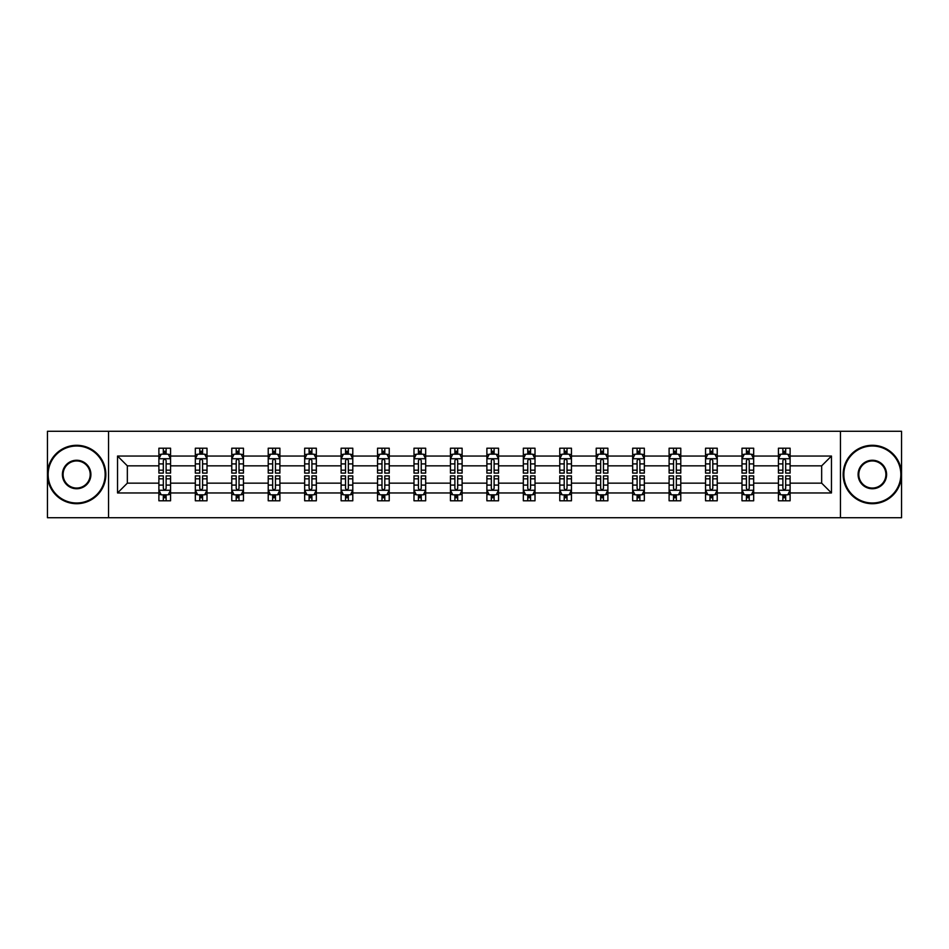 <?xml version="1.0" encoding="UTF-8"?>
<svg xmlns="http://www.w3.org/2000/svg" width="949" height="949" viewBox="0 0 949 949"><rect width="100%" height="100%" fill="white"/><g stroke="black" fill="none" stroke-linecap="round" stroke-linejoin="round"><path stroke-width="1.42" d="M840.458 517.715L901.55 517.715L901.55 431.285L840.458 431.285L840.458 517.715L108.542 517.715L108.542 431.285L47.45 431.285L47.45 517.715L108.542 517.715M790.114 492.958L790.114 483.148L821.656 483.148L831.466 492.958L790.114 492.958L790.114 500.787L785.677 500.787L785.677 494.82M840.458 431.285L108.542 431.285M778.429 492.958L753.672 492.958L753.672 483.148L778.429 483.148L778.429 500.787L790.114 500.787L790.114 494.548L787.919 494.548M753.672 492.958L753.672 500.787L749.236 500.787L749.236 494.82M741.988 492.958L717.23 492.958L717.23 483.148L741.988 483.148L741.988 500.787L753.672 500.787L753.672 494.548L751.478 494.548M717.23 492.958L717.23 500.787L712.794 500.787L712.794 494.82M705.546 492.958L680.777 492.958L680.777 483.148L705.546 483.148L705.546 500.787L717.23 500.787L717.23 494.548L715.036 494.548M680.777 492.958L680.777 500.787L676.34 500.787L676.34 494.82M669.104 492.958L644.335 492.958L644.335 483.148L669.104 483.148L669.104 500.787L680.777 500.787L680.777 494.548L678.582 494.548M644.335 492.958L644.335 500.787L639.899 500.787L639.899 494.82M632.663 492.958L607.894 492.958L607.894 483.148L632.663 483.148L632.663 500.787L644.335 500.787L644.335 494.548L642.141 494.548M607.894 492.958L607.894 500.787L603.457 500.787L603.457 494.82M596.209 492.958L571.452 492.958L571.452 483.148L596.209 483.148L596.209 500.787L607.894 500.787L607.894 494.548L605.699 494.548M571.452 492.958L571.452 500.787L567.016 500.787L567.016 494.82M559.768 492.958L535.011 492.958L535.011 483.148L559.768 483.148L559.768 500.787L571.452 500.787L571.452 494.548L569.258 494.548M535.011 492.958L535.011 500.787L530.562 500.787L530.562 494.82M523.326 492.958L498.557 492.958L498.557 483.148L523.326 483.148L523.326 500.787L535.011 500.787L535.011 494.548L532.816 494.548M498.557 492.958L498.557 500.787L494.121 500.787L494.121 494.82M486.884 492.958L462.116 492.958L462.116 483.148L486.884 483.148L486.884 500.787L498.557 500.787L498.557 494.548L496.363 494.548M462.116 492.958L462.116 500.787L457.679 500.787L457.679 494.82M450.443 492.958L425.674 492.958L425.674 483.148L450.443 483.148L450.443 500.787L462.116 500.787L462.116 494.548L459.921 494.548M425.674 492.958L425.674 500.787L421.237 500.787L421.237 494.82M413.989 492.958L389.232 492.958L389.232 483.148L413.989 483.148L413.989 500.787L425.674 500.787L425.674 494.548L423.479 494.548M389.232 492.958L389.232 500.787L384.796 500.787L384.796 494.82M377.548 492.958L352.791 492.958L352.791 483.148L377.548 483.148L377.548 500.787L389.232 500.787L389.232 494.548L387.038 494.548M352.791 492.958L352.791 500.787L348.342 500.787L348.342 494.82M341.106 492.958L316.337 492.958L316.337 483.148L341.106 483.148L341.106 500.787L352.791 500.787L352.791 494.548L350.584 494.548M316.337 492.958L316.337 500.787L311.901 500.787L311.901 494.82M304.665 492.958L279.896 492.958L279.896 483.148L304.665 483.148L304.665 500.787L316.337 500.787L316.337 494.548L314.143 494.548M279.896 492.958L279.896 500.787L275.459 500.787L275.459 494.82M268.223 492.958L243.454 492.958L243.454 483.148L268.223 483.148L268.223 500.787L279.896 500.787L279.896 494.548L277.701 494.548M243.454 492.958L243.454 500.787L239.018 500.787L239.018 494.82M231.77 492.958L207.012 492.958L207.012 483.148L231.77 483.148L231.77 500.787L243.454 500.787L243.454 494.548L241.26 494.548M207.012 492.958L207.012 500.787L202.576 500.787L202.576 494.82M195.328 492.958L170.571 492.958L170.571 483.148L195.328 483.148L195.328 500.787L207.012 500.787L207.012 494.548L204.818 494.548M170.571 492.958L170.571 500.787L166.122 500.787L166.122 494.82M158.886 492.958L117.534 492.958L117.534 456.042L158.886 456.042L158.886 465.852L127.344 465.852L127.344 483.148L158.886 483.148L158.886 500.787L170.571 500.787L170.571 494.548L168.364 494.548M161.081 454.452L158.886 454.452L158.886 448.213L158.886 456.042M158.886 448.213L170.571 448.213L170.571 456.042L195.328 456.042L195.328 448.213L207.012 448.213L207.012 456.042L231.77 456.042L231.77 448.213L243.454 448.213L243.454 456.042L268.223 456.042L268.223 448.213L279.896 448.213L279.896 456.042L304.665 456.042L304.665 448.213L316.337 448.213L316.337 456.042L341.106 456.042L341.106 448.213L352.791 448.213L352.791 456.042L377.548 456.042L377.548 448.213L389.232 448.213L389.232 456.042L413.989 456.042L413.989 448.213L425.674 448.213L425.674 456.042L450.443 456.042L450.443 448.213L462.116 448.213L462.116 456.042L486.884 456.042L486.884 448.213L498.557 448.213L498.557 456.042L523.326 456.042L523.326 448.213L535.011 448.213L535.011 456.042L559.768 456.042L559.768 448.213L571.452 448.213L571.452 456.042L596.209 456.042L596.209 448.213L607.894 448.213L607.894 456.042L632.663 456.042L632.663 448.213L644.335 448.213L644.335 456.042L669.104 456.042L669.104 448.213L680.777 448.213L680.777 456.042L705.546 456.042L705.546 448.213L717.23 448.213L717.23 456.042L741.988 456.042L741.988 448.213L753.672 448.213L753.672 456.042L778.429 456.042L778.429 448.213L790.114 448.213L790.114 456.042L831.466 456.042L831.466 492.958M778.429 456.042L778.429 465.852L753.672 465.852L753.672 456.042M741.988 456.042L741.988 465.852L717.23 465.852L717.23 456.042M705.546 456.042L705.546 465.852L680.777 465.852L680.777 456.042M669.104 456.042L669.104 465.852L644.335 465.852L644.335 456.042M632.663 456.042L632.663 465.852L607.894 465.852L607.894 456.042M596.209 456.042L596.209 465.852L571.452 465.852L571.452 456.042M559.768 456.042L559.768 465.852L535.011 465.852L535.011 456.042M523.326 456.042L523.326 465.852L498.557 465.852L498.557 456.042M486.884 456.042L486.884 465.852L462.116 465.852L462.116 456.042M450.443 456.042L450.443 465.852L425.674 465.852L425.674 456.042M413.989 456.042L413.989 465.852L389.232 465.852L389.232 456.042M377.548 456.042L377.548 465.852L352.791 465.852L352.791 456.042M341.106 456.042L341.106 465.852L316.337 465.852L316.337 456.042M304.665 456.042L304.665 465.852L279.896 465.852L279.896 456.042M268.223 456.042L268.223 465.852L243.454 465.852L243.454 456.042M231.77 456.042L231.77 465.852L207.012 465.852L207.012 456.042M195.328 456.042L195.328 465.852L170.571 465.852L170.571 456.042M117.534 456.042L127.344 465.852M821.656 483.148L821.656 465.852L790.114 465.852L790.114 456.042M782.878 454.061L785.677 454.061M746.424 454.061L749.236 454.061M709.982 454.061L712.794 454.061M673.541 454.061L676.34 454.061M637.099 454.061L639.899 454.061M600.658 454.061L603.457 454.061M564.204 454.061L567.016 454.061M527.763 454.061L530.562 454.061M491.321 454.061L494.121 454.061M454.879 454.061L457.679 454.061M418.438 454.061L421.237 454.061M381.984 454.061L384.796 454.061M345.543 454.061L348.342 454.061M309.101 454.061L311.901 454.061M272.66 454.061L275.459 454.061M236.206 454.061L239.018 454.061M199.764 454.061L202.576 454.061M163.323 454.061L166.122 454.061M163.323 494.939L166.122 494.939M199.764 494.939L202.576 494.939M236.206 494.939L239.018 494.939M272.66 494.939L275.459 494.939M309.101 494.939L311.901 494.939M345.543 494.939L348.342 494.939M381.984 494.939L384.796 494.939M418.438 494.939L421.237 494.939M454.879 494.939L457.679 494.939M491.321 494.939L494.121 494.939M527.763 494.939L530.562 494.939M564.204 494.939L567.016 494.939M600.658 494.939L603.457 494.939M637.099 494.939L639.899 494.939M673.541 494.939L676.34 494.939M709.982 494.939L712.794 494.939M746.424 494.939L749.236 494.939M782.878 494.939L785.677 494.939M127.344 483.148L117.534 492.958M831.466 456.042L821.656 465.852M166.122 451.249L163.323 451.249M158.886 470.17L158.886 473.1L163.323 473.1L163.323 470.17L158.886 470.17L158.886 465.852M170.571 465.852L170.571 473.1L166.122 473.1L166.122 460.597C165.197 458.794 164.26 458.794 163.323 460.597L163.323 470.17M168.364 454.452L170.571 454.452L170.571 448.213L166.122 448.213L170.571 448.213M170.571 458.853L168.234 454.18L161.223 454.18L158.886 458.853M163.323 454.18L163.323 448.213M166.122 448.213L166.122 454.18M163.323 497.751L166.122 497.751M170.571 478.83L170.571 475.9L166.122 475.9L166.122 478.83L170.571 478.83L170.571 483.148M158.886 483.148L158.886 475.9L163.323 475.9L163.323 488.403C164.26 490.206 165.185 490.206 166.122 488.403L166.122 478.83M161.081 494.548L158.886 494.548L158.886 500.787L163.323 500.787L163.323 494.82M158.886 490.147L161.223 494.82L168.234 494.82L170.571 490.147M76.655 445.994A28.506 28.506 0 0 0 48.15 474.5A28.506 28.506 0 0 0 76.655 503.006A28.506 28.506 0 0 0 105.149 474.5A28.506 28.506 0 0 0 76.655 445.994M76.655 503.705A29.205 29.205 0 0 1 47.45 474.5A29.205 29.205 0 0 1 76.655 445.295A29.205 29.205 0 0 1 105.849 474.5A29.205 29.205 0 0 1 76.655 503.705M76.655 460.253A14.247 14.247 0 0 1 90.902 474.5A14.247 14.247 0 0 1 76.655 488.747A14.247 14.247 0 0 1 62.397 474.5A14.247 14.247 0 0 1 76.655 460.253M76.655 488.047A13.547 13.547 0 0 0 90.202 474.5A13.547 13.547 0 0 0 76.655 460.953A13.547 13.547 0 0 0 63.097 474.5A13.547 13.547 0 0 0 76.655 488.047M872.345 445.994A28.506 28.506 0 0 0 843.851 474.5A28.506 28.506 0 0 0 872.345 503.006A28.506 28.506 0 0 0 900.85 474.5A28.506 28.506 0 0 0 872.345 445.994M872.345 503.705A29.205 29.205 0 0 1 843.151 474.5A29.205 29.205 0 0 1 872.345 445.295A29.205 29.205 0 0 1 901.55 474.5A29.205 29.205 0 0 1 872.345 503.705M872.345 460.253A14.247 14.247 0 0 1 886.603 474.5A14.247 14.247 0 0 1 872.345 488.747A14.247 14.247 0 0 1 858.098 474.5A14.247 14.247 0 0 1 872.345 460.253M872.345 488.047A13.547 13.547 0 0 0 885.903 474.5A13.547 13.547 0 0 0 872.345 460.953A13.547 13.547 0 0 0 858.798 474.5A13.547 13.547 0 0 0 872.345 488.047M202.576 451.249L199.764 451.249M197.522 454.452L195.328 454.452L195.328 448.213L199.764 448.213L195.328 448.213M195.328 470.17L195.328 473.1L199.764 473.1L199.764 470.17L195.328 470.17L195.328 465.852M207.012 465.852L207.012 473.1L202.576 473.1L202.576 460.597C201.639 458.794 200.702 458.794 199.764 460.597L199.764 470.17M204.818 454.452L207.012 454.452L207.012 448.213L202.576 448.213L207.012 448.213M207.012 458.853L204.676 454.18L197.665 454.18L195.328 458.853M199.764 454.18L199.764 448.213M202.576 448.213L202.576 454.18M239.018 451.249L236.206 451.249M233.964 454.452L231.77 454.452L231.77 448.213L236.206 448.213L231.77 448.213M231.77 470.17L231.77 473.1L236.206 473.1L236.206 470.17L231.77 470.17L231.77 465.852M243.454 465.852L243.454 473.1L239.018 473.1L239.018 460.597C238.08 458.794 237.143 458.794 236.206 460.597L236.206 470.17M241.26 454.452L243.454 454.452L243.454 448.213L239.018 448.213L243.454 448.213M243.454 458.853L241.117 454.18L234.106 454.18L231.77 458.853M236.206 454.18L236.206 448.213M239.018 448.213L239.018 454.18M199.764 497.751L202.576 497.751M207.012 478.83L207.012 475.9L202.576 475.9L202.576 478.83L207.012 478.83L207.012 483.148M195.328 483.148L195.328 475.9L199.764 475.9L199.764 488.403C200.702 490.206 201.639 490.206 202.576 488.403L202.576 478.83M197.522 494.548L195.328 494.548L195.328 500.787L199.764 500.787L199.764 494.82M195.328 490.147L197.665 494.82L204.676 494.82L207.012 490.147M236.206 497.751L239.018 497.751M243.454 478.83L243.454 475.9L239.018 475.9L239.018 478.83L243.454 478.83L243.454 483.148M231.77 483.148L231.77 475.9L236.206 475.9L236.206 488.403C237.143 490.206 238.08 490.206 239.018 488.403L239.018 478.83M233.964 494.548L231.77 494.548L231.77 500.787L236.206 500.787L236.206 494.82M231.77 490.147L234.106 494.82L241.117 494.82L243.454 490.147M275.459 451.249L272.66 451.249M270.418 454.452L268.223 454.452L268.223 448.213L272.66 448.213L268.223 448.213M268.223 470.17L268.223 473.1L272.66 473.1L272.66 470.17L268.223 470.17L268.223 465.852M279.896 465.852L279.896 473.1L275.459 473.1L275.459 460.597C274.522 458.794 273.597 458.794 272.66 460.597L272.66 470.17M277.701 454.452L279.896 454.452L279.896 448.213L275.459 448.213L279.896 448.213M279.896 458.853L277.559 454.18L270.548 454.18L268.223 458.853M272.66 454.18L272.66 448.213M275.459 448.213L275.459 454.18M272.66 497.751L275.459 497.751M279.896 478.83L279.896 475.9L275.459 475.9L275.459 478.83L279.896 478.83L279.896 483.148M268.223 483.148L268.223 475.9L272.66 475.9L272.66 488.403C273.585 490.206 274.522 490.206 275.459 488.403L275.459 478.83M270.418 494.548L268.223 494.548L268.223 500.787L272.66 500.787L272.66 494.82M268.223 490.147L270.548 494.82L277.559 494.82L279.896 490.147M311.901 451.249L309.101 451.249M306.859 454.452L304.665 454.452L304.665 448.213L309.101 448.213L304.665 448.213M304.665 470.17L304.665 473.1L309.101 473.1L309.101 470.17L304.665 470.17L304.665 465.852M316.337 465.852L316.337 473.1L311.901 473.1L311.901 460.597C310.975 458.794 310.038 458.794 309.101 460.597L309.101 470.17M314.143 454.452L316.337 454.452L316.337 448.213L311.901 448.213L316.337 448.213M316.337 458.853L314 454.18L307.002 454.18L304.665 458.853M309.101 454.18L309.101 448.213M311.901 448.213L311.901 454.18M309.101 497.751L311.901 497.751M316.337 478.83L316.337 475.9L311.901 475.9L311.901 478.83L316.337 478.83L316.337 483.148M304.665 483.148L304.665 475.9L309.101 475.9L309.101 488.403C310.038 490.206 310.964 490.206 311.901 488.403L311.901 478.83M306.859 494.548L304.665 494.548L304.665 500.787L309.101 500.787L309.101 494.82M304.665 490.147L307.002 494.82L314 494.82L316.337 490.147M348.342 451.249L345.543 451.249M343.301 454.452L341.106 454.452L341.106 448.213L345.543 448.213L341.106 448.213M341.106 470.17L341.106 473.1L345.543 473.1L345.543 470.17L341.106 470.17L341.106 465.852M352.791 465.852L352.791 473.1L348.342 473.1L348.342 460.597C347.417 458.794 346.48 458.794 345.543 460.597L345.543 470.17M350.584 454.452L352.791 454.452L352.791 448.213L348.342 448.213L352.791 448.213M352.791 458.853L350.454 454.18L343.443 454.18L341.106 458.853M345.543 454.18L345.543 448.213M348.342 448.213L348.342 454.18M345.543 497.751L348.342 497.751M352.791 478.83L352.791 475.9L348.342 475.9L348.342 478.83L352.791 478.83L352.791 483.148M341.106 483.148L341.106 475.9L345.543 475.9L345.543 488.403C346.48 490.206 347.417 490.206 348.342 488.403L348.342 478.83M343.301 494.548L341.106 494.548L341.106 500.787L345.543 500.787L345.543 494.82M341.106 490.147L343.443 494.82L350.454 494.82L352.791 490.147M384.796 451.249L381.984 451.249M379.742 454.452L377.548 454.452L377.548 448.213L381.984 448.213L377.548 448.213M377.548 470.17L377.548 473.1L381.984 473.1L381.984 470.17L377.548 470.17L377.548 465.852M389.232 465.852L389.232 473.1L384.796 473.1L384.796 460.597C383.859 458.794 382.922 458.794 381.984 460.597L381.984 470.17M387.038 454.452L389.232 454.452L389.232 448.213L384.796 448.213L389.232 448.213M389.232 458.853L386.895 454.18L379.885 454.18L377.548 458.853M381.984 454.18L381.984 448.213M384.796 448.213L384.796 454.18M381.984 497.751L384.796 497.751M389.232 478.83L389.232 475.9L384.796 475.9L384.796 478.83L389.232 478.83L389.232 483.148M377.548 483.148L377.548 475.9L381.984 475.9L381.984 488.403C382.922 490.206 383.859 490.206 384.796 488.403L384.796 478.83M379.742 494.548L377.548 494.548L377.548 500.787L381.984 500.787L381.984 494.82M377.548 490.147L379.885 494.82L386.895 494.82L389.232 490.147M421.237 451.249L418.438 451.249M416.184 454.452L413.989 454.452L413.989 448.213L418.438 448.213L413.989 448.213M413.989 470.17L413.989 473.1L418.438 473.1L418.438 470.17L413.989 470.17L413.989 465.852M425.674 465.852L425.674 473.1L421.237 473.1L421.237 460.597C420.3 458.794 419.363 458.794 418.438 460.597L418.438 470.17M423.479 454.452L425.674 454.452L425.674 448.213L421.237 448.213L425.674 448.213M425.674 458.853L423.337 454.18L416.326 454.18L413.989 458.853M418.438 454.18L418.438 448.213M421.237 448.213L421.237 454.18M418.438 497.751L421.237 497.751M425.674 478.83L425.674 475.9L421.237 475.9L421.237 478.83L425.674 478.83L425.674 483.148M413.989 483.148L413.989 475.9L418.438 475.9L418.438 488.403C419.363 490.206 420.3 490.206 421.237 488.403L421.237 478.83M416.184 494.548L413.989 494.548L413.989 500.787L418.438 500.787L418.438 494.82M413.989 490.147L416.326 494.82L423.337 494.82L425.674 490.147M457.679 451.249L454.879 451.249M452.637 454.452L450.443 454.452L450.443 448.213L454.879 448.213L450.443 448.213M450.443 470.17L450.443 473.1L454.879 473.1L454.879 470.17L450.443 470.17L450.443 465.852M462.116 465.852L462.116 473.1L457.679 473.1L457.679 460.597C456.742 458.794 455.817 458.794 454.879 460.597L454.879 470.17M459.921 454.452L462.116 454.452L462.116 448.213L457.679 448.213L462.116 448.213M462.116 458.853L459.779 454.18L452.768 454.18L450.443 458.853M454.879 454.18L454.879 448.213M457.679 448.213L457.679 454.18M454.879 497.751L457.679 497.751M462.116 478.83L462.116 475.9L457.679 475.9L457.679 478.83L462.116 478.83L462.116 483.148M450.443 483.148L450.443 475.9L454.879 475.9L454.879 488.403C455.805 490.206 456.742 490.206 457.679 488.403L457.679 478.83M452.637 494.548L450.443 494.548L450.443 500.787L454.879 500.787L454.879 494.82M450.443 490.147L452.768 494.82L459.779 494.82L462.116 490.147M494.121 451.249L491.321 451.249M489.079 454.452L486.884 454.452L486.884 448.213L491.321 448.213L486.884 448.213M486.884 470.17L486.884 473.1L491.321 473.1L491.321 470.17L486.884 470.17L486.884 465.852M498.557 465.852L498.557 473.1L494.121 473.1L494.121 460.597C493.195 458.794 492.258 458.794 491.321 460.597L491.321 470.17M496.363 454.452L498.557 454.452L498.557 448.213L494.121 448.213L498.557 448.213M498.557 458.853L496.232 454.18L489.221 454.18L486.884 458.853M491.321 454.18L491.321 448.213M494.121 448.213L494.121 454.18M491.321 497.751L494.121 497.751M498.557 478.83L498.557 475.9L494.121 475.9L494.121 478.83L498.557 478.83L498.557 483.148M486.884 483.148L486.884 475.9L491.321 475.9L491.321 488.403C492.258 490.206 493.183 490.206 494.121 488.403L494.121 478.83M489.079 494.548L486.884 494.548L486.884 500.787L491.321 500.787L491.321 494.82M486.884 490.147L489.221 494.82L496.232 494.82L498.557 490.147M530.562 451.249L527.763 451.249M525.521 454.452L523.326 454.452L523.326 448.213L527.763 448.213L523.326 448.213M523.326 470.17L523.326 473.1L527.763 473.1L527.763 470.17L523.326 470.17L523.326 465.852M535.011 465.852L535.011 473.1L530.562 473.1L530.562 460.597C529.637 458.794 528.7 458.794 527.763 460.597L527.763 470.17M532.816 454.452L535.011 454.452L535.011 448.213L530.562 448.213L535.011 448.213M535.011 458.853L532.674 454.18L525.663 454.18L523.326 458.853M527.763 454.18L527.763 448.213M530.562 448.213L530.562 454.18M527.763 497.751L530.562 497.751M535.011 478.83L535.011 475.9L530.562 475.9L530.562 478.83L535.011 478.83L535.011 483.148M523.326 483.148L523.326 475.9L527.763 475.9L527.763 488.403C528.7 490.206 529.637 490.206 530.562 488.403L530.562 478.83M525.521 494.548L523.326 494.548L523.326 500.787L527.763 500.787L527.763 494.82M523.326 490.147L525.663 494.82L532.674 494.82L535.011 490.147M567.016 451.249L564.204 451.249M561.962 454.452L559.768 454.452L559.768 448.213L564.204 448.213L559.768 448.213M559.768 470.17L559.768 473.1L564.204 473.1L564.204 470.17L559.768 470.17L559.768 465.852M571.452 465.852L571.452 473.1L567.016 473.1L567.016 460.597C566.078 458.794 565.141 458.794 564.204 460.597L564.204 470.17M569.258 454.452L571.452 454.452L571.452 448.213L567.016 448.213L571.452 448.213M571.452 458.853L569.115 454.18L562.105 454.18L559.768 458.853M564.204 454.18L564.204 448.213M567.016 448.213L567.016 454.18M564.204 497.751L567.016 497.751M571.452 478.83L571.452 475.9L567.016 475.9L567.016 478.83L571.452 478.83L571.452 483.148M559.768 483.148L559.768 475.9L564.204 475.9L564.204 488.403C565.141 490.206 566.078 490.206 567.016 488.403L567.016 478.83M561.962 494.548L559.768 494.548L559.768 500.787L564.204 500.787L564.204 494.82M559.768 490.147L562.105 494.82L569.115 494.82L571.452 490.147M603.457 451.249L600.658 451.249M598.416 454.452L596.209 454.452L596.209 448.213L600.658 448.213L596.209 448.213M596.209 470.17L596.209 473.1L600.658 473.1L600.658 470.17L596.209 470.17L596.209 465.852M607.894 465.852L607.894 473.1L603.457 473.1L603.457 460.597C602.52 458.794 601.583 458.794 600.658 460.597L600.658 470.17M605.699 454.452L607.894 454.452L607.894 448.213L603.457 448.213L607.894 448.213M607.894 458.853L605.557 454.18L598.546 454.18L596.209 458.853M600.658 454.18L600.658 448.213M603.457 448.213L603.457 454.18M600.658 497.751L603.457 497.751M607.894 478.83L607.894 475.9L603.457 475.9L603.457 478.83L607.894 478.83L607.894 483.148M596.209 483.148L596.209 475.9L600.658 475.9L600.658 488.403C601.583 490.206 602.52 490.206 603.457 488.403L603.457 478.83M598.416 494.548L596.209 494.548L596.209 500.787L600.658 500.787L600.658 494.82M596.209 490.147L598.546 494.82L605.557 494.82L607.894 490.147M639.899 451.249L637.099 451.249M634.857 454.452L632.663 454.452L632.663 448.213L637.099 448.213L632.663 448.213M632.663 470.17L632.663 473.1L637.099 473.1L637.099 470.17L632.663 470.17L632.663 465.852M644.335 465.852L644.335 473.1L639.899 473.1L639.899 460.597C638.962 458.794 638.036 458.794 637.099 460.597L637.099 470.17M642.141 454.452L644.335 454.452L644.335 448.213L639.899 448.213L644.335 448.213M644.335 458.853L641.999 454.18L635 454.18L632.663 458.853M637.099 454.18L637.099 448.213M639.899 448.213L639.899 454.18M637.099 497.751L639.899 497.751M644.335 478.83L644.335 475.9L639.899 475.9L639.899 478.83L644.335 478.83L644.335 483.148M632.663 483.148L632.663 475.9L637.099 475.9L637.099 488.403C638.025 490.206 638.962 490.206 639.899 488.403L639.899 478.83M634.857 494.548L632.663 494.548L632.663 500.787L637.099 500.787L637.099 494.82M632.663 490.147L635 494.82L641.999 494.82L644.335 490.147M676.34 451.249L673.541 451.249M671.299 454.452L669.104 454.452L669.104 448.213L673.541 448.213L669.104 448.213M669.104 470.17L669.104 473.1L673.541 473.1L673.541 470.17L669.104 470.17L669.104 465.852M680.777 465.852L680.777 473.1L676.34 473.1L676.34 460.597C675.415 458.794 674.478 458.794 673.541 460.597L673.541 470.17M678.582 454.452L680.777 454.452L680.777 448.213L676.34 448.213L680.777 448.213M680.777 458.853L678.452 454.18L671.441 454.18L669.104 458.853M673.541 454.18L673.541 448.213M676.34 448.213L676.34 454.18M673.541 497.751L676.34 497.751M680.777 478.83L680.777 475.9L676.34 475.9L676.34 478.83L680.777 478.83L680.777 483.148M669.104 483.148L669.104 475.9L673.541 475.9L673.541 488.403C674.478 490.206 675.403 490.206 676.34 488.403L676.34 478.83M671.299 494.548L669.104 494.548L669.104 500.787L673.541 500.787L673.541 494.82M669.104 490.147L671.441 494.82L678.452 494.82L680.777 490.147M712.794 451.249L709.982 451.249M707.74 454.452L705.546 454.452L705.546 448.213L709.982 448.213L705.546 448.213M705.546 470.17L705.546 473.1L709.982 473.1L709.982 470.17L705.546 470.17L705.546 465.852M717.23 465.852L717.23 473.1L712.794 473.1L712.794 460.597C711.857 458.794 710.92 458.794 709.982 460.597L709.982 470.17M715.036 454.452L717.23 454.452L717.23 448.213L712.794 448.213L717.23 448.213M717.23 458.853L714.894 454.18L707.883 454.18L705.546 458.853M709.982 454.18L709.982 448.213M712.794 448.213L712.794 454.18M709.982 497.751L712.794 497.751M717.23 478.83L717.23 475.9L712.794 475.9L712.794 478.83L717.23 478.83L717.23 483.148M705.546 483.148L705.546 475.9L709.982 475.9L709.982 488.403C710.92 490.206 711.857 490.206 712.794 488.403L712.794 478.83M707.74 494.548L705.546 494.548L705.546 500.787L709.982 500.787L709.982 494.82M705.546 490.147L707.883 494.82L714.894 494.82L717.23 490.147M749.236 451.249L746.424 451.249M744.182 454.452L741.988 454.452L741.988 448.213L746.424 448.213L741.988 448.213M741.988 470.17L741.988 473.1L746.424 473.1L746.424 470.17L741.988 470.17L741.988 465.852M753.672 465.852L753.672 473.1L749.236 473.1L749.236 460.597C748.298 458.794 747.361 458.794 746.424 460.597L746.424 470.17M751.478 454.452L753.672 454.452L753.672 448.213L749.236 448.213L753.672 448.213M753.672 458.853L751.335 454.18L744.324 454.18L741.988 458.853M746.424 454.18L746.424 448.213M749.236 448.213L749.236 454.18M746.424 497.751L749.236 497.751M753.672 478.83L753.672 475.9L749.236 475.9L749.236 478.83L753.672 478.83L753.672 483.148M741.988 483.148L741.988 475.9L746.424 475.9L746.424 488.403C747.361 490.206 748.298 490.206 749.236 488.403L749.236 478.83M744.182 494.548L741.988 494.548L741.988 500.787L746.424 500.787L746.424 494.82M741.988 490.147L744.324 494.82L751.335 494.82L753.672 490.147M785.677 451.249L782.878 451.249M780.636 454.452L778.429 454.452L778.429 448.213L782.878 448.213L778.429 448.213M778.429 470.17L778.429 473.1L782.878 473.1L782.878 470.17L778.429 470.17L778.429 465.852M790.114 465.852L790.114 473.1L785.677 473.1L785.677 460.597C784.74 458.794 783.815 458.794 782.878 460.597L782.878 470.17M787.919 454.452L790.114 454.452L790.114 448.213L785.677 448.213L790.114 448.213M790.114 458.853L787.777 454.18L780.766 454.18L778.429 458.853M782.878 454.18L782.878 448.213M785.677 448.213L785.677 454.18M782.878 497.751L785.677 497.751M790.114 478.83L790.114 475.9L785.677 475.9L785.677 478.83L790.114 478.83L790.114 483.148M778.429 483.148L778.429 475.9L782.878 475.9L782.878 488.403C783.803 490.206 784.74 490.206 785.677 488.403L785.677 478.83M780.636 494.548L778.429 494.548L778.429 500.787L782.878 500.787L782.878 494.82M778.429 490.147L780.766 494.82L787.777 494.82L790.114 490.147M170.512 458.735L158.946 458.735M170.571 470.17L166.122 470.17M163.323 463.907L158.886 463.907M170.571 463.907L166.122 463.907M166.122 452.744L163.323 452.744M158.946 490.265L170.512 490.265M158.886 478.83L163.323 478.83M166.122 485.093L170.571 485.093M158.886 485.093L163.323 485.093M163.323 496.256L166.122 496.256M206.953 458.735L195.387 458.735M207.012 470.17L202.576 470.17M199.764 463.907L195.328 463.907M207.012 463.907L202.576 463.907M202.576 452.744L199.764 452.744M243.395 458.735L231.829 458.735M243.454 470.17L239.018 470.17M236.206 463.907L231.77 463.907M243.454 463.907L239.018 463.907M239.018 452.744L236.206 452.744M195.387 490.265L206.953 490.265M195.328 478.83L199.764 478.83M202.576 485.093L207.012 485.093M195.328 485.093L199.764 485.093M199.764 496.256L202.576 496.256M231.829 490.265L243.395 490.265M231.77 478.83L236.206 478.83M239.018 485.093L243.454 485.093M231.77 485.093L236.206 485.093M236.206 496.256L239.018 496.256M279.836 458.735L268.27 458.735M279.896 470.17L275.459 470.17M272.66 463.907L268.223 463.907M279.896 463.907L275.459 463.907M275.459 452.744L272.66 452.744M268.27 490.265L279.836 490.265M268.223 478.83L272.66 478.83M275.459 485.093L279.896 485.093M268.223 485.093L272.66 485.093M272.66 496.256L275.459 496.256M316.278 458.735L304.724 458.735M316.337 470.17L311.901 470.17M309.101 463.907L304.665 463.907M316.337 463.907L311.901 463.907M311.901 452.744L309.101 452.744M304.724 490.265L316.278 490.265M304.665 478.83L309.101 478.83M311.901 485.093L316.337 485.093M304.665 485.093L309.101 485.093M309.101 496.256L311.901 496.256M352.731 458.735L341.166 458.735M352.791 470.17L348.342 470.17M345.543 463.907L341.106 463.907M352.791 463.907L348.342 463.907M348.342 452.744L345.543 452.744M341.166 490.265L352.731 490.265M341.106 478.83L345.543 478.83M348.342 485.093L352.791 485.093M341.106 485.093L345.543 485.093M345.543 496.256L348.342 496.256M389.173 458.735L377.607 458.735M389.232 470.17L384.796 470.17M381.984 463.907L377.548 463.907M389.232 463.907L384.796 463.907M384.796 452.744L381.984 452.744M377.607 490.265L389.173 490.265M377.548 478.83L381.984 478.83M384.796 485.093L389.232 485.093M377.548 485.093L381.984 485.093M381.984 496.256L384.796 496.256M425.615 458.735L414.049 458.735M425.674 470.17L421.237 470.17M418.438 463.907L413.989 463.907M425.674 463.907L421.237 463.907M421.237 452.744L418.438 452.744M414.049 490.265L425.615 490.265M413.989 478.83L418.438 478.83M421.237 485.093L425.674 485.093M413.989 485.093L418.438 485.093M418.438 496.256L421.237 496.256M462.056 458.735L450.49 458.735M462.116 470.17L457.679 470.17M454.879 463.907L450.443 463.907M462.116 463.907L457.679 463.907M457.679 452.744L454.879 452.744M450.49 490.265L462.056 490.265M450.443 478.83L454.879 478.83M457.679 485.093L462.116 485.093M450.443 485.093L454.879 485.093M454.879 496.256L457.679 496.256M498.51 458.735L486.944 458.735M498.557 470.17L494.121 470.17M491.321 463.907L486.884 463.907M498.557 463.907L494.121 463.907M494.121 452.744L491.321 452.744M486.944 490.265L498.51 490.265M486.884 478.83L491.321 478.83M494.121 485.093L498.557 485.093M486.884 485.093L491.321 485.093M491.321 496.256L494.121 496.256M534.951 458.735L523.385 458.735M535.011 470.17L530.562 470.17M527.763 463.907L523.326 463.907M535.011 463.907L530.562 463.907M530.562 452.744L527.763 452.744M523.385 490.265L534.951 490.265M523.326 478.83L527.763 478.83M530.562 485.093L535.011 485.093M523.326 485.093L527.763 485.093M527.763 496.256L530.562 496.256M571.393 458.735L559.827 458.735M571.452 470.17L567.016 470.17M564.204 463.907L559.768 463.907M571.452 463.907L567.016 463.907M567.016 452.744L564.204 452.744M559.827 490.265L571.393 490.265M559.768 478.83L564.204 478.83M567.016 485.093L571.452 485.093M559.768 485.093L564.204 485.093M564.204 496.256L567.016 496.256M607.834 458.735L596.269 458.735M607.894 470.17L603.457 470.17M600.658 463.907L596.209 463.907M607.894 463.907L603.457 463.907M603.457 452.744L600.658 452.744M596.269 490.265L607.834 490.265M596.209 478.83L600.658 478.83M603.457 485.093L607.894 485.093M596.209 485.093L600.658 485.093M600.658 496.256L603.457 496.256M644.276 458.735L632.722 458.735M644.335 470.17L639.899 470.17M637.099 463.907L632.663 463.907M644.335 463.907L639.899 463.907M639.899 452.744L637.099 452.744M632.722 490.265L644.276 490.265M632.663 478.83L637.099 478.83M639.899 485.093L644.335 485.093M632.663 485.093L637.099 485.093M637.099 496.256L639.899 496.256M680.73 458.735L669.164 458.735M680.777 470.17L676.34 470.17M673.541 463.907L669.104 463.907M680.777 463.907L676.34 463.907M676.34 452.744L673.541 452.744M669.164 490.265L680.73 490.265M669.104 478.83L673.541 478.83M676.34 485.093L680.777 485.093M669.104 485.093L673.541 485.093M673.541 496.256L676.34 496.256M717.171 458.735L705.605 458.735M717.23 470.17L712.794 470.17M709.982 463.907L705.546 463.907M717.23 463.907L712.794 463.907M712.794 452.744L709.982 452.744M705.605 490.265L717.171 490.265M705.546 478.83L709.982 478.83M712.794 485.093L717.23 485.093M705.546 485.093L709.982 485.093M709.982 496.256L712.794 496.256M753.613 458.735L742.047 458.735M753.672 470.17L749.236 470.17M746.424 463.907L741.988 463.907M753.672 463.907L749.236 463.907M749.236 452.744L746.424 452.744M742.047 490.265L753.613 490.265M741.988 478.83L746.424 478.83M749.236 485.093L753.672 485.093M741.988 485.093L746.424 485.093M746.424 496.256L749.236 496.256M790.054 458.735L778.488 458.735M790.114 470.17L785.677 470.17M782.878 463.907L778.429 463.907M790.114 463.907L785.677 463.907M785.677 452.744L782.878 452.744M778.488 490.265L790.054 490.265M778.429 478.83L782.878 478.83M785.677 485.093L790.114 485.093M778.429 485.093L782.878 485.093M782.878 496.256L785.677 496.256"/></g></svg>
